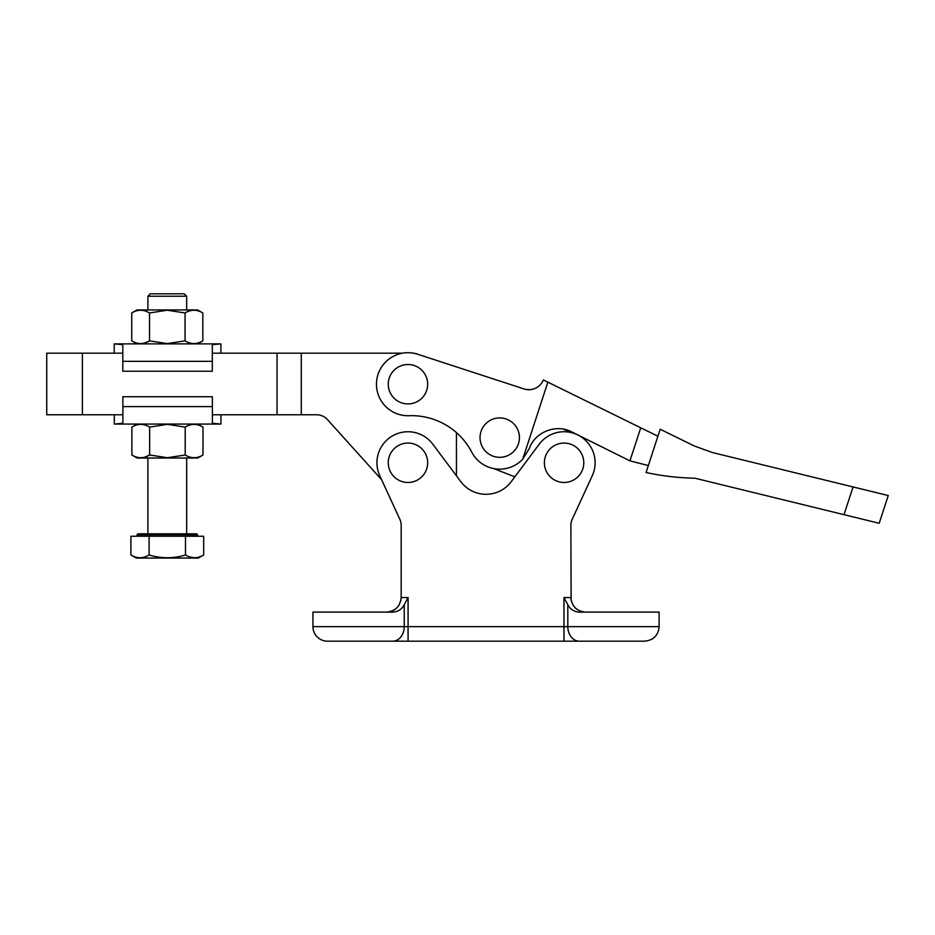<?xml version="1.0" encoding="UTF-8"?>
<svg xmlns="http://www.w3.org/2000/svg" width="935" height="935" viewBox="0 0 935 935"><rect width="100%" height="100%" fill="white"/><g stroke="black" fill="none" stroke-linecap="round" stroke-linejoin="round"><path stroke-width="1.4" d="M499.734 457.32A19.705 19.705 0 0 1 480.029 437.627A19.705 19.705 0 0 1 499.734 417.922A19.705 19.705 0 0 1 519.428 437.627A19.705 19.705 0 0 1 499.734 457.32M407.964 364.521A19.705 19.705 0 0 0 388.259 384.215A19.705 19.705 0 0 0 407.964 403.92A19.705 19.705 0 0 0 427.669 384.215A19.705 19.705 0 0 0 407.964 364.521M563.267 429.13L575.376 433.863L563.267 429.13L571.694 431.888C556.231 423.602 534.937 431.935 529.257 448.648L522.723 459.178A31.509 31.509 0 0 1 471.778 452.189A67.881 67.881 0 0 0 409.109 415.713A31.509 31.509 0 0 1 378.009 374.444A31.509 31.509 0 0 1 417.735 354.26L522.981 388.598A15.731 15.731 0 0 0 543.364 379.949L657.901 436.236M530.168 389.661L526.078 389.474M653.355 450.179L648.341 465.56L629.933 460.861L648.341 465.56M646.073 472.514L660.18 429.247L694.051 445.878L712.295 452.505L888.25 495.55L853.059 486.936L888.25 495.55L853.059 486.936L844.013 514.671L879.204 523.284L694.927 478.206C678.436 477.902 662.144 476.008 646.073 472.514M522.723 459.178L547.852 382.158M571.694 431.888L629.933 460.861L640.732 427.786M493.563 468.528L514.846 476.838L493.563 468.528M82.385 353.185L82.385 414.766L46.75 414.766L46.75 353.185L122.812 353.185M456.444 432.613L456.444 475.833L456.444 432.613M327.449 419.581L381.609 479.713L327.449 419.581A14.551 14.551 0 0 0 316.638 414.766L212.374 414.766M82.385 414.766L122.871 414.766M212.315 353.185L277.052 353.185L277.052 414.766M277.052 353.185L301.292 353.185L301.292 414.766M413.936 353.278A14.551 14.551 0 0 1 417.898 354.283M301.292 353.185L402.459 353.185M114.234 343.881L122.812 344.676L122.812 361.331L212.315 361.331L212.315 344.676L220.894 343.881L114.234 343.881L114.234 353.185M220.952 424.069L212.374 423.274L212.374 406.62L122.871 406.62L122.871 423.274L114.292 424.069L220.952 424.069L220.952 414.766M131.882 427.108C137.796 423.497 143.721 423.497 149.658 427.108L167.435 424.35L185.212 427.108C191.114 423.497 197.04 423.497 202.988 427.108L202.988 454.983C197.075 458.594 191.149 458.594 185.212 454.983L167.435 457.729L149.658 454.983C143.745 458.594 137.819 458.594 131.882 454.983L131.882 427.108L137.129 424.069M202.988 454.983L197.741 458.01L137.129 458.01L131.882 454.983M145.264 456.993L149.658 454.983L149.658 427.108M196.619 533.815L197.589 534.785L136.989 534.785L137.959 533.815L196.619 533.815L186.684 533.815L186.684 458.01M203.678 554.958L198.314 558.055L136.253 558.055L130.9 554.958C136.977 558.651 143.043 558.651 149.097 554.958L149.097 536.234L203.678 536.234L203.678 554.958C197.589 558.651 191.535 558.651 185.481 554.958C173.384 558.651 161.252 558.651 149.097 554.958M147.894 296.231L150.313 293.812L184.253 293.812L186.684 296.231L147.894 296.231L147.894 309.941M131.742 312.968L136.989 309.941L197.589 309.941L202.837 312.968L202.837 340.854C196.934 344.466 191.009 344.466 185.06 340.854L167.283 343.601L149.518 340.854C143.604 344.466 137.679 344.466 131.742 340.854L131.742 312.968C137.644 309.356 143.569 309.356 149.518 312.968L167.283 310.221L185.06 312.968C190.974 309.356 196.899 309.356 202.837 312.968M145.124 342.853L149.518 340.854L149.518 312.968M185.06 312.968L185.06 340.854M130.9 554.958L130.9 536.234L149.097 536.234M189.98 557.015L194.573 557.774M185.481 536.234L185.481 554.958M185.212 427.108L185.212 454.983M122.871 406.62L122.871 396.732L212.374 396.732L212.374 406.62M212.315 361.331L212.315 371.23L122.812 371.23L122.812 361.331M564.179 443.061A19.705 19.705 0 0 0 544.38 462.673A19.705 19.705 0 0 0 563.992 482.472A19.705 19.705 0 0 0 583.791 462.86A19.705 19.705 0 0 0 564.179 443.061M408.092 443.061A19.705 19.705 0 0 0 388.259 462.638A19.705 19.705 0 0 0 407.835 482.472A19.705 19.705 0 0 0 427.669 462.895A19.705 19.705 0 0 0 408.092 443.061M312.933 626.649L659.117 626.649C658.252 635.484 653.401 640.323 644.566 641.188L327.484 641.188A14.551 14.551 0 0 1 312.933 626.649L312.933 612.098L390.07 612.098C396.522 612.635 401.244 610.181 404.236 604.735L408.081 597.558L401.173 597.558L401.173 525.376A14.551 14.551 0 0 0 399.841 519.287L381.609 479.713M399.841 519.287L379.785 475.751A31.03 31.03 0 0 1 432.823 444.195L460.768 481.618A31.509 31.509 0 0 0 511.281 481.618L514.846 476.838M579.349 641.188A14.551 11.547 90 0 1 567.814 626.649L567.814 604.735C570.829 610.193 575.551 612.647 581.979 612.098L659.117 612.098L659.117 626.649M398.906 605.354L400.916 600.27M395.154 609.34L393.892 610.158M386.634 612.098C395.4 611.174 400.25 606.324 401.173 597.558M581.675 611.607L579.361 610.777M576.872 609.328L575.609 608.288M578.192 435.126A31.03 31.03 0 0 1 592.264 475.751L572.208 519.287A14.551 14.551 0 0 0 570.876 525.376L571.121 600.212M571.133 600.293L573.167 605.389M567.814 604.735L563.969 597.558L570.876 597.558C571.799 606.324 576.65 611.174 585.415 612.098M460.768 481.618A31.509 31.509 0 0 0 511.281 481.618L539.226 444.195A31.03 31.03 0 0 1 577.62 434.845M563.969 641.188L563.969 597.558M408.081 641.188L408.081 597.558M392.7 641.188A14.551 11.547 -90 0 0 404.236 626.649L404.236 604.735M879.204 523.284L888.25 495.55M197.589 534.785L197.589 536.234M186.684 296.231L186.684 309.941M136.989 343.881L131.742 340.854M197.589 343.881L202.837 340.854M147.894 458.01L147.894 533.815M136.989 534.785L136.989 536.234M197.741 424.069L202.988 427.108M114.292 424.069L114.292 414.766M220.894 343.881L220.894 353.185"/></g></svg>
